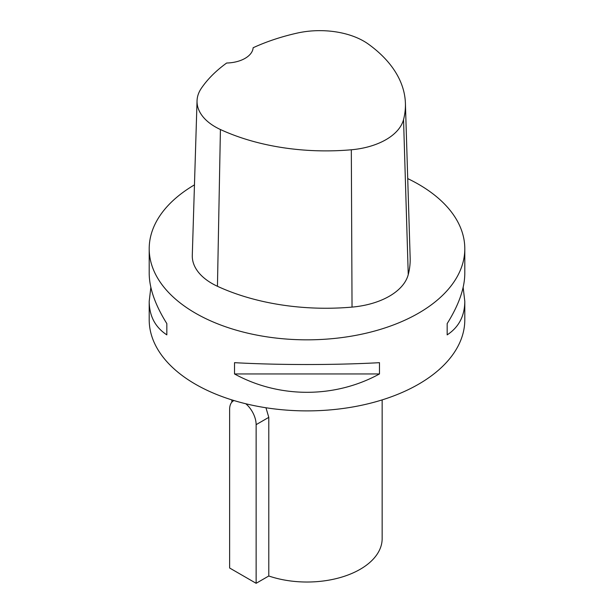 <?xml version="1.0" encoding="UTF-8"?>
<svg xmlns="http://www.w3.org/2000/svg" width="614" height="614" viewBox="0 0 614 614"><rect width="100%" height="100%" fill="white"/><g stroke="black" fill="none" stroke-linecap="round" stroke-linejoin="round"><path stroke-width="0.92" d="M245.777 403.751A18.742 10.822 60 0 1 256.13 424.658L256.13 583.3L268.786 575.993L268.786 417.351L265.954 407.75M268.786 575.993A75.154 43.387 0 0 0 344.254 576.316A75.154 43.387 0 0 0 382.154 538.631L382.154 399.891M256.13 583.3L229.628 568.004L229.628 409.361A18.742 10.822 60 0 1 233.512 400.781A18.742 10.822 60 0 1 233.972 400.543M463.148 287.383L464.798 301.336L464.798 319.779A157.798 91.102 180 0 1 307 410.889A157.798 91.102 180 0 1 149.202 319.779L149.202 301.336L150.852 287.383M405.409 103.321A168.827 97.472 180 0 0 368.408 44.139A62.306 35.973 180 0 0 297.107 33.11A168.827 97.472 180 0 0 253.137 47.746A27.615 15.941 180 0 1 226.658 63.019A168.827 97.472 180 0 0 201.346 88.293A62.306 35.973 180 0 0 197.048 100.796L192.289 255.363A67.064 38.72 180 0 0 217.448 286.285A173.578 100.212 180 0 0 352.037 307.107A67.064 38.72 180 0 0 408.249 274.596A173.578 100.212 180 0 0 410.16 257.88L405.409 103.321A168.827 97.472 180 0 1 403.544 119.576A62.306 35.973 180 0 1 351.323 149.778A168.827 97.472 180 0 1 220.418 129.523A62.306 35.973 180 0 1 197.048 100.796M234.517 373.949L379.483 373.949C334.845 398.425 279.155 398.425 234.517 373.949L234.517 362.674C279.155 365.146 334.845 365.146 379.483 362.674L379.483 373.949M407.719 178.597A157.798 91.102 180 0 1 418.579 184.307A157.798 91.102 180 0 1 464.798 248.731A157.798 91.102 180 0 1 307 339.834A157.798 91.102 180 0 1 149.202 248.731A157.798 91.102 180 0 1 194.461 184.868M464.798 301.336C464.691 316.033 458.811 327.216 447.169 334.868L447.169 323.593C458.811 304.966 464.691 288.25 464.798 273.437L464.798 248.731M447.169 334.868L447.169 323.593M149.202 248.731L149.202 273.437C149.309 288.25 155.188 304.966 166.831 323.593L166.831 334.868C155.188 327.216 149.309 316.033 149.202 301.336M166.831 323.593L166.831 334.868M256.13 424.658L268.786 417.351M220.418 129.523L217.448 286.285M351.323 149.778L352.037 307.107M403.544 119.576L408.249 274.596M231.846 402.17L231.846 399.891M233.512 400.781L233.942 400.535"/></g></svg>
